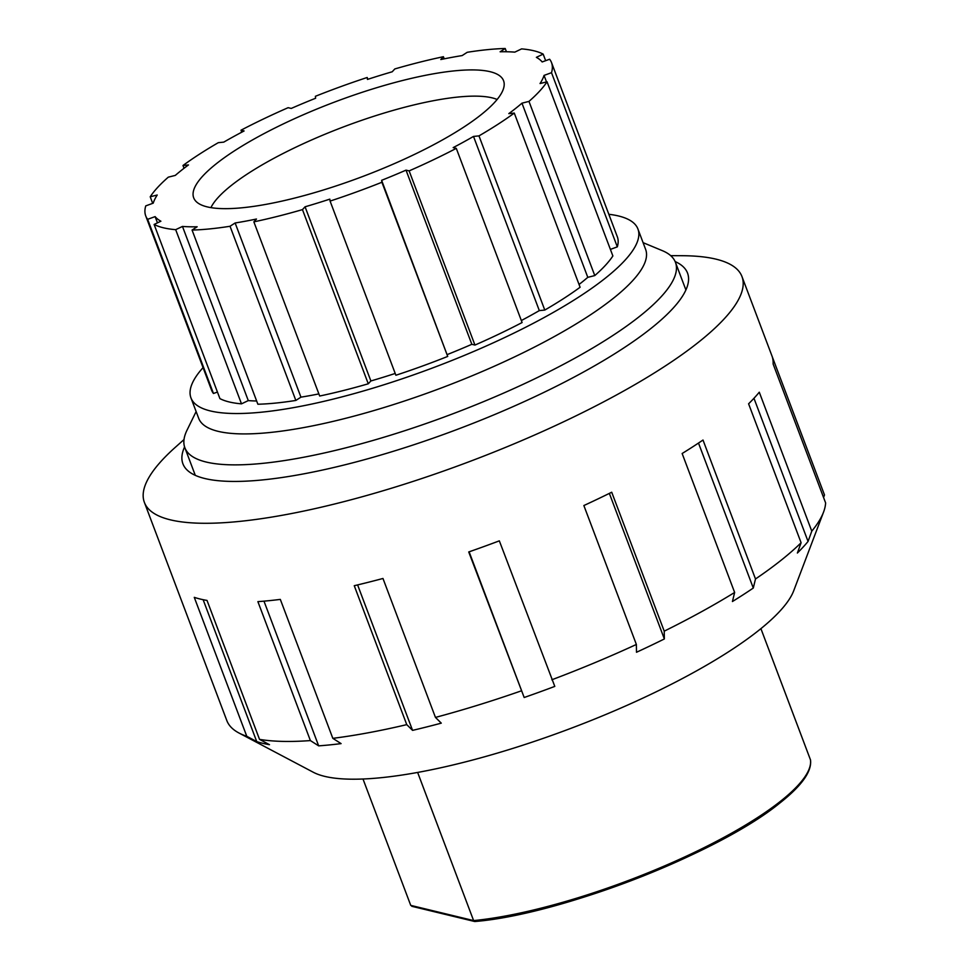 <?xml version="1.0" encoding="UTF-8"?>
<svg xmlns="http://www.w3.org/2000/svg" width="970" height="970" viewBox="0 0 970 970"><rect width="100%" height="100%" fill="white"/><g stroke="black" fill="none" stroke-linecap="round" stroke-linejoin="round"><path stroke-width="1.45" d="M811.781 531.148L808.058 541.43A311.528 74.835 159.3 0 1 797.376 553.021L801.099 542.739L748.597 403.799A319.421 76.739 -20.7 0 0 759.28 392.207L811.781 531.148A319.421 76.739 -20.7 0 0 823.542 512.124A319.421 76.739 -20.7 0 0 825.615 502.909L773.114 363.968A319.421 76.739 -20.7 0 0 771.999 356.038L824.5 494.967L823.566 497.477M808.058 541.43L753.957 398.282M753.29 588.05A311.528 74.835 159.3 0 1 732.435 601.521L734.642 592.452L682.14 453.511A319.421 76.739 -20.7 0 0 702.995 440.041L755.497 578.969L753.29 588.05L698.497 443.047M664.353 638.951A311.528 74.835 159.3 0 1 636.502 652.264L636.369 644.468L583.867 505.54A319.421 76.739 -20.7 0 0 611.718 492.226L664.22 631.167L664.353 638.951L609.354 493.39M524.176 697.503L468.728 551.954A319.421 76.739 -20.7 0 0 499.332 540.848L554.791 686.396A311.528 74.835 159.3 0 1 524.176 697.503L469.128 551.821M412.565 730.374L406.757 724.638L354.256 585.71A319.421 76.739 -20.7 0 0 382.968 578.472L435.457 717.412L441.277 723.147A311.528 74.835 159.3 0 1 412.565 730.374L357.603 584.91M318.657 745.857L310.388 740.583L257.887 601.642A319.421 76.739 -20.7 0 0 280.318 599.399L332.819 738.34L341.088 743.614A311.528 74.835 159.3 0 1 318.657 745.857L263.986 601.157M256.747 741.601L246.78 736.291L194.279 597.35A319.421 76.739 -20.7 0 0 200.293 599.06A319.421 76.739 -20.7 0 0 207.022 600.43L259.523 739.37L269.49 744.681A311.528 74.835 159.3 0 1 262.761 743.311A311.528 74.835 159.3 0 1 256.747 741.601L203.13 599.702M755.497 578.969A319.421 76.739 -20.7 0 0 801.099 542.739M664.22 631.167A319.421 76.739 -20.7 0 0 734.642 592.452M551.833 679.776A319.421 76.739 -20.7 0 0 636.369 644.468M435.457 717.412A319.421 76.739 -20.7 0 0 521.229 690.895M332.819 738.34A319.421 76.739 -20.7 0 0 406.757 724.638M259.523 739.37A319.421 76.739 -20.7 0 0 310.388 740.583M226.737 720.346A319.421 76.739 -20.7 0 0 226.822 720.564A319.421 76.739 -20.7 0 0 238.972 733.005L313.31 772.265A262.506 63.062 -20.7 0 0 324.683 776.364A262.506 63.062 -20.7 0 0 587.02 722.116A262.506 63.062 -20.7 0 0 793.727 590.73L823.542 512.124M238.972 733.005A319.421 76.739 -20.7 0 0 246.78 736.291M824.5 494.967A319.421 76.739 -20.7 0 0 824.415 494.748L741.977 276.595A319.421 76.739 -20.7 0 0 682.031 255.704L670.694 255.656M184.009 439.555L175.546 447.097A319.421 76.739 -20.7 0 0 144.384 502.399A319.421 76.739 -20.7 0 0 170.356 519.835A319.421 76.739 -20.7 0 0 520.259 441.229A319.421 76.739 -20.7 0 0 741.977 276.595M184.579 446.928A269.733 64.796 -20.7 0 0 182.918 463.805A269.733 64.796 -20.7 0 0 204.852 478.525A269.733 64.796 -20.7 0 0 500.326 412.141A269.733 64.796 -20.7 0 0 687.548 273.116A269.733 64.796 -20.7 0 0 675.144 261.56M155.115 216.613L147.646 219.317A216.892 52.101 159.3 0 1 145.743 215.946A216.892 52.101 159.3 0 1 145.755 205.882L153.224 203.166A208.999 50.21 159.3 0 1 157.213 195.018L150.217 196.777A216.892 52.101 159.3 0 1 168.307 177.158L175.303 175.4A208.999 50.21 159.3 0 1 188.459 164.936L182.99 165.494A216.892 52.101 159.3 0 1 218.298 142.675L223.767 142.129A208.999 50.21 159.3 0 1 244.088 130.962L240.984 130.21A216.892 52.101 159.3 0 1 288.138 107.682L291.242 108.434A208.999 50.21 159.3 0 1 315.638 98.237L315.371 96.309A216.892 52.101 159.3 0 1 367.193 77.491L367.46 79.431A208.999 50.21 159.3 0 1 392.207 71.78L394.814 68.943A216.892 52.101 159.3 0 1 443.411 56.709L440.804 59.534A208.999 50.21 159.3 0 1 462.144 55.581L467.225 52.295A216.892 52.101 159.3 0 1 505.212 48.5L500.12 51.786A208.999 50.21 159.3 0 1 514.803 52.137L521.593 48.888A216.892 52.101 159.3 0 1 543.164 54.114L536.374 57.351A208.999 50.21 159.3 0 1 542.157 61.959L549.626 59.243A216.892 52.101 159.3 0 1 551.53 62.613A216.892 52.101 159.3 0 1 551.506 72.689L544.049 75.405A208.999 50.21 159.3 0 1 540.047 83.553L547.056 81.783A216.892 52.101 159.3 0 1 528.965 101.401L521.969 103.172A208.999 50.21 159.3 0 1 508.813 113.623L514.282 113.078A216.892 52.101 159.3 0 1 478.974 135.885L473.505 136.43A208.999 50.21 159.3 0 1 453.184 147.61L456.288 148.361A216.892 52.101 159.3 0 1 409.134 170.89L406.018 170.138A208.999 50.21 159.3 0 1 381.634 180.323L381.901 182.263A216.892 52.101 159.3 0 1 330.079 201.081L329.812 199.141A208.999 50.21 159.3 0 1 305.065 206.792L302.458 209.617A216.892 52.101 159.3 0 1 253.861 221.851L256.468 219.026A208.999 50.21 159.3 0 1 235.128 222.979L230.035 226.265L295.85 400.44A216.892 52.101 159.3 0 1 257.875 404.235L192.06 230.06L197.152 226.774A208.999 50.21 159.3 0 1 182.469 226.434L248.284 400.598L241.494 403.847A216.892 52.101 159.3 0 1 219.923 398.621L154.109 224.458L160.899 221.208A208.999 50.21 159.3 0 1 155.115 216.613L157.467 222.845M230.035 226.265A216.892 52.101 159.3 0 1 192.06 230.06M235.128 222.979L300.942 397.154L295.85 400.44M302.458 209.617L368.273 383.793A216.892 52.101 159.3 0 1 319.676 396.027L253.861 221.851M305.065 206.792L370.879 380.967L368.273 383.793M381.901 182.263L447.716 356.426A216.892 52.101 159.3 0 1 395.893 375.245L330.079 201.081M381.634 180.323L447.716 356.426M456.288 148.361L522.102 322.537A216.892 52.101 159.3 0 1 474.948 345.065L471.832 344.301L406.018 170.138M409.134 170.89L474.948 345.065M514.282 113.078L580.096 287.253A216.892 52.101 159.3 0 1 544.788 310.06L539.32 310.606L473.505 136.43M478.974 135.885L544.788 310.06M547.056 81.783L612.87 255.959A216.892 52.101 159.3 0 1 594.78 275.577L587.784 277.335L521.969 103.172M528.965 101.401L594.78 275.577M551.53 62.613L617.332 236.789A216.892 52.101 159.3 0 1 617.32 246.865L610.385 249.387M551.506 72.689L617.32 246.865M546.51 81.916L544.049 75.405M543.164 54.114L545.649 60.686M505.212 48.5L506.437 51.762M443.411 56.709L444.224 58.843M367.193 77.491L367.872 79.297M240.984 130.21L241.736 132.199M182.99 165.494L184.045 168.271M150.217 196.777L152.702 203.36M147.646 219.317L213.461 393.493A216.892 52.101 159.3 0 1 211.557 390.122L145.743 215.946M217.438 392.05L213.461 393.493M203.057 367.606A238.899 57.388 -20.7 0 0 190.969 397.906A238.899 57.388 -20.7 0 0 434.742 367.145A238.899 57.388 -20.7 0 0 637.933 229.005A238.899 57.388 -20.7 0 0 618.508 215.97A238.899 57.388 -20.7 0 0 608.833 214.285M256.65 400.986A208.999 50.21 159.3 0 1 248.284 400.598M587.784 277.335A208.999 50.21 159.3 0 1 579.041 284.465M539.32 310.606A208.999 50.21 159.3 0 1 521.351 320.536M471.832 344.301A208.999 50.21 159.3 0 1 447.449 354.499M395.214 373.45A208.999 50.21 159.3 0 1 370.879 380.967M318.863 393.905A208.999 50.21 159.3 0 1 300.942 397.154M182.469 226.434L175.679 229.672L241.494 403.847M175.679 229.672A216.892 52.101 159.3 0 1 154.109 224.458M490.105 71.695A165.627 39.782 -20.7 0 0 302.882 114.957A165.627 39.782 -20.7 0 0 195.249 200.535A165.627 39.782 -20.7 0 0 362.695 176.504A165.627 39.782 -20.7 0 0 504.194 83.796A165.627 39.782 -20.7 0 0 490.105 71.695M196.134 411.547L186.98 430.268A262.227 62.989 -20.7 0 0 184.858 447.728A262.227 62.989 -20.7 0 0 452.432 413.96A262.227 62.989 -20.7 0 0 675.46 262.349A262.227 62.989 -20.7 0 0 662.328 250.648L643.086 242.658M190.969 397.906L198.68 418.3A238.899 57.388 -20.7 0 0 442.441 387.539A238.899 57.388 -20.7 0 0 645.632 249.411L637.933 229.005M497.125 99.486A157.734 37.891 -20.7 0 0 492.02 97.837A157.734 37.891 -20.7 0 0 337.123 129.362A157.734 37.891 -20.7 0 0 210.927 207.629M760.916 628.645L810.52 759.971C811.975 771.514 801.572 786.003 779.31 803.451C718.152 853.37 560.223 914.625 474.948 921.5L474.548 921.476M417.633 772.435L473.615 920.591L475.385 921.354A211.363 50.779 -20.7 0 0 676.684 861.845A211.363 50.779 -20.7 0 0 807.586 772.399M412.759 906.21L410.746 905.386L362.998 779.007M810.435 759.68A212.951 51.155 159.3 0 1 693.817 852.666A212.951 51.155 159.3 0 1 473.615 920.591L410.746 905.386M226.822 720.564L144.384 502.399M685.899 289.957L675.46 262.349M195.297 475.349L184.858 447.728M474.524 921.464L411.801 906.295"/></g></svg>
